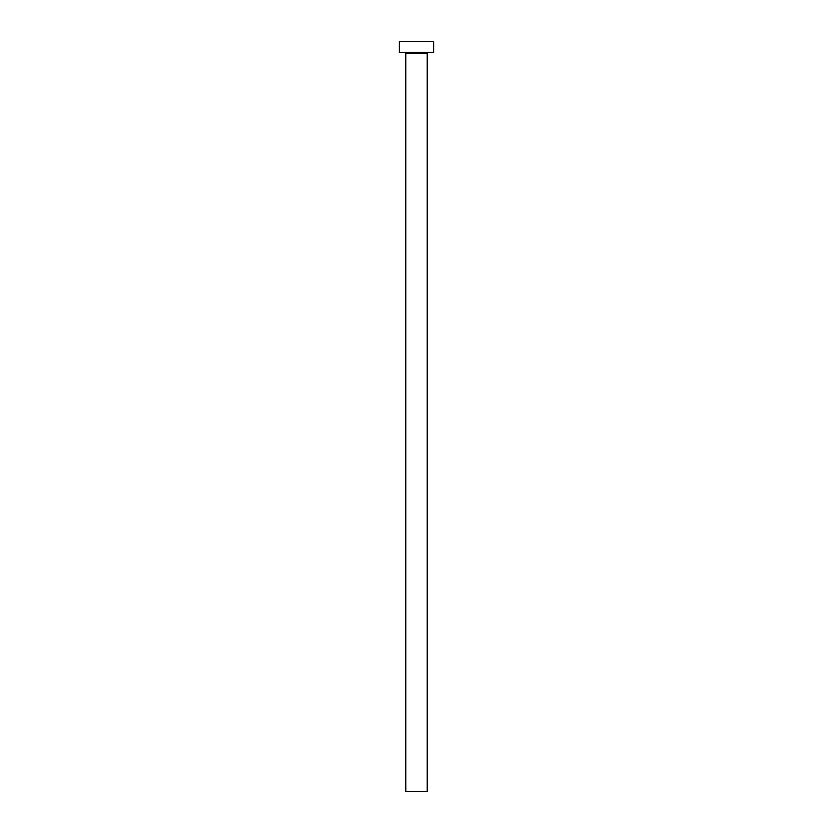 <?xml version="1.0" encoding="UTF-8"?>
<svg xmlns="http://www.w3.org/2000/svg" width="833" height="833" viewBox="0 0 833 833"><rect width="100%" height="100%" fill="white"/><g stroke="black" fill="none" stroke-linecap="round" stroke-linejoin="round"><path stroke-width="1.25" d="M427.214 53.427L405.786 53.427L405.786 791.35L427.214 791.35L427.214 53.427A1.072 1.072 0 0 1 428.277 52.364M405.786 53.427A1.072 1.072 0 0 0 404.723 52.364M433.639 52.364L399.361 52.364L399.361 41.65L433.639 41.65L433.639 52.364"/></g></svg>
